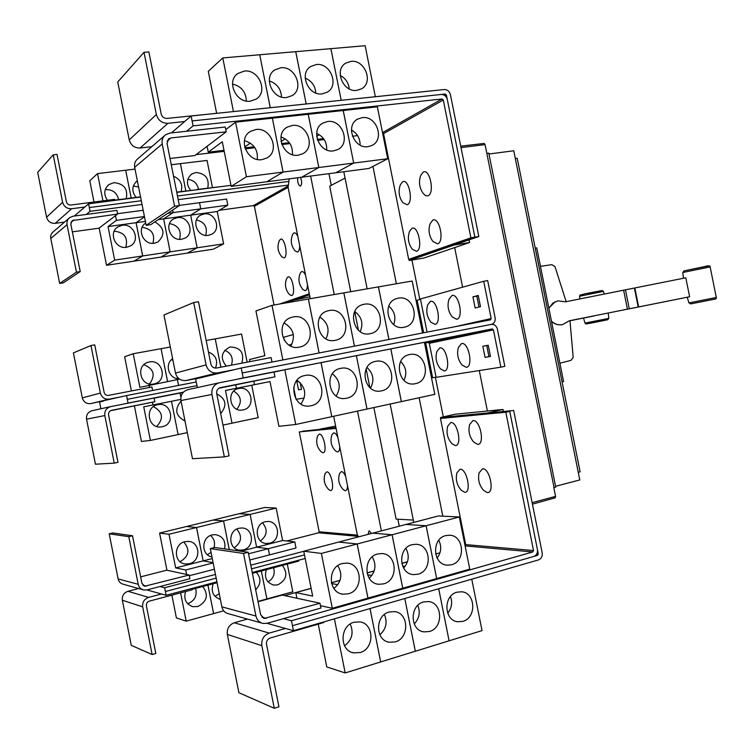 <?xml version="1.0" encoding="UTF-8"?>
<svg xmlns="http://www.w3.org/2000/svg" width="754" height="754" viewBox="0 0 754 754"><rect width="100%" height="100%" fill="white"/><g stroke="black" fill="none" stroke-linecap="round" stroke-linejoin="round"><path stroke-width="1.13" d="M569.251 320.799L689.618 296.746L569.251 320.799L562.465 324.625C558.205 325.294 554.539 324.135 551.457 321.129M689.618 296.746L685.801 277.792L565.443 301.807L557.819 300.865L552.767 303.165L548.893 308.348M624.576 309.762L687.262 297.227L624.576 309.762M594.256 315.822L569.996 320.761M569.996 320.742L594.284 315.917M562.371 324.644L562.258 324.663C558.149 325.323 554.567 324.239 551.513 321.421M548.846 308.103L555.114 301.751M569.977 320.657L573.181 357.339L570.995 360.384L559.892 363.202M540.467 266.341L551.796 264.673L554.982 266.643L566.169 301.666M535.236 248.113L536.754 247.859L563.568 381.486L562.06 381.826M128.793 536.678L132.516 535.774L141.931 583.36L144.759 586.207L189.188 575.029L189.923 578.714L147.115 589.892L143.826 590.005C140.828 589.27 138.962 587.375 138.218 584.312L128.793 536.678L109.207 533.813L112.751 532.965L132.516 535.774M142.751 589.703L123.458 584.293C120.602 583.596 118.83 581.796 118.124 578.902L109.207 533.813M140.649 576.867L166.728 570.184L189.188 575.029M269.555 543.191L266.341 543.474C254.899 543.172 253.985 523.936 265.285 521.74L268.056 521.457C279.677 521.353 281.035 540.825 269.555 543.191M260.498 540.929C267.274 535.491 267.953 529.478 262.543 522.871M250.121 514.426L276.162 508.064L282.618 540.524L294.786 541.872L268.292 548.695L256.624 547.187L250.121 514.426L239.122 513.719L264.682 507.499L276.162 508.064M256.624 547.187L282.618 540.524M243.297 549.911L239.847 550.194C228.321 549.704 227.595 530.486 238.999 528.262L241.977 527.979C253.712 528.026 254.899 547.517 243.297 549.911M234.211 547.762C241.685 542.305 242.524 536.094 236.747 529.11M229.263 549.562L223.57 520.91L250.102 514.426L256.605 547.187L268.273 548.705L248.537 553.794M240.884 551.221L256.605 547.187M213.146 562.918L185.71 569.986L175.673 567.922L203.137 560.891L213.09 562.644L203.156 560.882L196.54 527.517L223.552 520.91L213.09 520.053L239.103 513.719L250.102 514.426M211.808 556.857L211.949 556.876C200.96 555.246 201.214 537.046 212.232 534.906L215.446 534.624C222.892 536.226 225.946 540.986 224.607 548.903M207.416 554.68L211.054 552.343M213.985 547.687C215.352 542.757 214.193 538.686 210.507 535.491M175.673 567.922L169 534.247L196.511 527.517L203.137 560.891L212.279 558.544M196.54 527.517L186.577 526.49L213.062 520.053L223.552 520.91L229.235 549.562M189.329 563.728L185.305 563.973C173.646 563.04 173.373 543.936 184.966 541.674L188.443 541.391C200.357 541.834 201.148 561.287 189.329 563.728M180.074 561.702C189.037 556.386 190.291 549.826 183.825 542.022M169 534.247L159.584 533.059L186.549 526.499L196.511 527.517M319.272 434.115C323.673 433.239 327.604 453.003 322.995 452.768L321.213 451.853C316.803 447.216 315.634 441.863 317.688 435.784L319.272 434.115M326.793 471.863C331.251 471.297 335.181 491.061 330.506 490.524L328.829 489.629C324.371 485.029 323.136 479.676 325.125 473.55L326.793 471.863M339.771 446.858C339.658 450.072 338.904 451.778 337.519 451.985L335.587 450.977C331.147 446.264 329.95 440.826 331.986 434.662L333.702 432.843C335.134 432.853 336.538 434.408 337.905 437.518M347.528 485.802C347.406 488.969 346.642 490.609 345.228 490.722L343.409 489.732C338.914 485.067 337.641 479.619 339.611 473.418L341.421 471.57C342.872 471.674 344.286 473.305 345.671 476.462M117.633 214.051L116.908 210.375L73.138 216.2L69.783 217.529C67.492 219.348 66.578 221.733 67.04 224.692L76.437 272.156L59.67 283.419L63.27 282.863L80.216 271.591L70.829 224.174L72.224 220.583L117.633 214.051L98.981 228.179L72.356 231.864M76.437 272.156L80.216 271.591M68.887 218.302L53.402 231.685C51.215 233.42 50.348 235.682 50.782 238.481L59.67 283.419M204.127 213.957C215.418 211.846 221.77 229.8 211.374 234.4L208.377 235.342C197.303 237.538 190.658 219.97 200.734 215.078L204.127 213.957M205.729 235.38C207.802 227.218 204.711 222.072 196.426 219.923M223.636 243.844L197.152 247.802L190.668 215.154L200.762 208.849L227.821 205.154L217.209 211.497L223.636 243.844L213.344 249.188L187.369 253.099L197.152 247.802M217.209 211.497L190.668 215.154L197.133 247.812L170.168 251.836L163.627 218.896L173.166 212.609L200.743 208.849L190.649 215.163L163.627 218.896L170.14 251.845L142.676 255.945L136.088 222.694L144.495 216.841L136.059 222.703L142.657 255.955L114.674 260.13L108.029 226.568L116.408 220.357L144.429 216.53M177.331 217.661C188.726 215.531 195.239 233.41 184.824 238.207L181.61 239.244C170.442 241.459 163.627 223.995 173.693 218.896L177.331 217.661M179.546 239.338C181.789 230.686 178.453 225.437 169.537 223.57M197.133 247.812L187.35 253.099L160.904 257.095L170.168 251.836M154.909 221.874C164.542 227.859 165.512 234.598 157.812 242.072L154.353 243.212C143.373 245.399 136.21 228.716 145.729 223.071L145.202 223.448M152.911 243.325C155.277 234.174 151.686 228.839 142.129 227.322M167.718 213.354L173.147 212.609L163.609 218.896L158.283 219.631M145.399 221.412L136.088 222.694M170.14 251.845L160.885 257.095L133.967 261.157L142.676 255.945M122.242 225.286C133.826 223.118 140.687 240.762 130.31 245.993L126.597 247.265C115.277 249.508 108.095 232.364 118.048 226.803L122.242 225.286M125.814 247.35C128.265 237.67 124.391 232.289 114.193 231.186M136.059 222.703L108.029 226.568M142.657 255.955L133.948 261.157L106.531 265.285L114.674 260.13M280.479 239.263C284.55 236.831 288.48 256.539 284.183 257.887L281.958 256.982C277.802 252.072 276.916 246.643 279.31 240.705L280.479 239.263M287.971 276.935C292.109 274.795 296.039 294.522 291.685 295.559L289.536 294.635C285.342 289.79 284.399 284.39 286.727 278.433L287.971 276.935M299.715 245.813C299.649 249.272 298.98 251.355 297.689 252.053L295.276 251.054C291.11 246.058 290.224 240.554 292.618 234.532L293.881 232.958C295.219 232.468 296.539 233.655 297.858 236.492M307.453 284.673C307.387 288.085 306.699 290.101 305.389 290.705L303.061 289.687C298.848 284.758 297.905 279.272 300.224 273.231L301.581 271.591C302.929 271.204 304.277 272.458 305.596 275.351M215.437 574.435L164.636 587.743L166.125 595.283L161.479 593.992L148.604 597.385C144.203 599.025 142.233 602.182 142.685 606.857L152.12 654.529L155.814 653.482L146.389 605.867C146.163 603.53 147.143 601.956 149.339 601.136L192.119 589.798L191.855 588.478M152.12 654.529L131.271 645.358L122.346 600.231C121.922 595.811 123.807 592.823 127.992 591.287L138.585 588.535M282.382 565.406C288.179 573.54 286.661 580.014 277.83 584.831L273.843 585.076C266.53 582.767 264.032 577.621 266.351 569.656M268.009 581.899C273.4 578.62 275.267 573.898 273.608 567.734M287.302 564.105L292.816 591.805L266.907 598.94L261.355 570.976M272.128 568.111L298.612 561.108L298.452 560.279M256.313 572.314C261.346 578.111 261.138 583.954 255.691 589.826M261.327 570.985L266.888 598.94L257.991 601.39M252.42 573.342L272.128 568.12L271.987 567.281M214.947 596.357L219.254 593.709M219.197 599.053L220.375 599.355C213.128 596.819 210.724 591.617 213.146 583.747M223.702 610.825L213.608 613.596L207.963 585.123L213.589 613.605L186.21 621.136L180.611 592.851M202.732 586.508C208.811 594.831 207.171 601.504 197.821 606.536L192.864 606.687C185.908 604.19 183.476 599.138 185.569 591.532M187.614 603.728L187.774 603.69C194.749 600.815 197.359 595.717 195.606 588.393M171.884 595.16L176.398 617.931L186.21 621.136M192.025 589.345L217.077 582.71M294.786 541.872L296.002 547.988L269.517 554.878L268.292 548.695M268.273 548.705L269.498 554.878L249.772 560.015M159.584 533.059L166.945 570.231M186.596 574.463L185.71 569.986M214.4 569.213L189.329 575.726M336.096 428.404L299.291 431.91L319.168 531.777L318.565 532.795L286.709 540.976M196.238 381.976L126.568 395.558L90.857 403.588C86.446 404.003 83.6 402.099 82.318 397.886L73.411 352.881L90.961 345.539L94.721 344.88L104.127 392.353C104.797 394.578 106.295 395.586 108.604 395.369L151.912 386.981L152.61 390.487M122.374 396.566L109.349 399.111C104.721 399.545 101.724 397.528 100.367 393.079L90.961 345.539M226.304 366.161C220.017 358.207 221.148 351.864 229.697 347.142L230.554 346.944C240.752 347.651 244.503 353.061 241.808 363.183M231.431 365.172C233.589 358.207 231.365 353.23 224.777 350.261M220.875 367.198L215.239 338.857L241.572 334.069L247.161 362.165M206.172 340.497L215.22 338.857L220.847 367.198M208.462 352.024C215.851 355.143 218.189 360.506 215.484 368.103M179.16 378.876C169 379.328 164.118 364.248 172.638 358.706M176.681 378.574L177.68 377.528M172.93 360.214L171.375 359.781M167.567 381.458L161.073 348.687L170.319 347.01M161.073 348.687L167.548 381.458M179.537 379.139L139.886 387.349L133.222 353.739L161.045 348.687M153.703 383.993C140.536 387.132 135.107 365.502 148.246 362.24L149.339 361.986C162.817 358.932 167.765 381.128 154.231 383.88L153.703 383.993M149.509 383.984C155.758 375.266 153.901 368.838 143.929 364.7M133.222 353.739L124.646 356.727L131.432 390.949M154.834 401.722L154.108 398.037L110.697 406.613C106.333 408.008 104.372 410.987 104.825 415.567L114.24 463.135L117.973 462.325L108.567 414.813C108.35 412.513 109.339 411.015 111.535 410.327L154.834 401.722L110.489 410.713M114.24 463.135L95.438 464.2L86.531 419.167C86.107 414.841 87.973 412.014 92.129 410.685L110.697 406.613M238.811 388.489L238.82 388.489C251.845 385.369 256.275 407.688 243.061 409.912L242.599 409.997C229.678 412.608 225.785 390.525 238.811 388.489M236.888 409.233C242.326 402.061 241.289 396.029 233.768 391.137M258.188 417.65L231.996 423.192L225.493 390.478L263.184 382.947L251.751 385.237L258.188 417.65M251.751 385.237L225.493 390.478L231.996 423.192L222.977 425.096M216.775 393.89C226.059 398.819 227.369 405.379 220.686 413.569M225.474 390.487L236.398 388.301L225.474 390.487M183.938 420.619L184.777 419.931M184.975 420.93C175.559 415.972 174.249 409.356 181.045 401.09M187.303 432.645L178.104 434.587L171.497 401.269L180.781 399.413L171.497 401.269L178.104 434.587L150.404 440.449L143.741 406.811L180.781 399.413L143.741 406.811M157.803 404.691L157.822 404.691C171.582 401.42 176.116 424.351 162.176 426.717L161.573 426.821C147.963 429.45 144.108 406.84 157.803 404.691M156.719 426.444C163.957 418.423 162.873 411.816 153.448 406.623M134.4 405.954L141.432 441.429L150.404 440.449M179.348 205.399L199.537 202.694L200.743 208.849L199.537 202.694L226.615 199.056L227.821 205.154M173.166 212.609L172.666 210.064L173.147 212.609M99.16 228.047L106.531 265.285M117.567 213.702L143.185 210.262M116.408 220.357L115.475 215.682M64.505 222.091L55.193 223.344C50.744 223.514 47.87 221.478 46.578 217.237L37.7 172.336L53.214 154.824L57.021 154.391L66.399 201.761C67.078 204.004 68.586 205.079 70.923 205.013L114.721 199.339L114.928 200.385M74.288 216.049L84.834 207.02L71.658 208.745C66.983 208.886 63.958 206.728 62.601 202.251L53.214 154.824M190.611 190.319C186.002 184.08 186.408 178.623 191.827 173.957L195.889 172.496C205.54 173.429 209.499 178.632 207.755 188.095M198.519 189.301C197.256 183.401 193.674 180.102 187.793 179.377M171.271 164.74L180.413 163.637L185.842 190.941L180.432 163.637L207.058 160.432L212.43 187.492M224.061 186.229L196.898 189.518M173.552 176.238C180.555 179.386 183.062 184.485 181.073 191.563M196.945 189.744L176.709 192.129M136.116 197.388C131.469 191.29 131.78 185.823 137.03 180.988L137.341 180.772M138.557 186.898L133.288 186.115M131.196 198.029L125.673 170.215L135.023 169.094M125.673 170.215L131.168 198.029M107.454 200.281C103.496 194.381 103.948 189.169 108.83 184.636L113.788 182.666C123.976 183.599 128.123 188.934 126.229 198.67M118.661 199.65C117.021 192.835 112.704 189.48 105.711 189.574L105.249 189.65M102.93 200.866L97.53 173.608L125.654 170.225M97.53 173.608L89.792 180.753L94.005 202.025M140.517 196.822L114.881 200.149M274.032 304.974L254.39 206.294L253.448 205.588L219.197 210.3M279.762 303.985L309.272 293.768M515.302 158.5L517.206 158.246L580.109 471.834L578.252 472.315M271.968 567.281L272.128 568.12M164.636 587.743L159.999 586.527M303.758 551.306L250.799 565.17M161.479 593.992L146.917 589.948M165.38 591.513L216.172 578.148M251.525 568.836L304.475 554.897M336.011 428.008L299.291 431.91M177.388 379.564L178.557 385.426L177.416 379.554M149.528 387.443L149.047 385.03M236.417 388.301L235.748 384.908M235.729 384.917L236.398 388.301M180.894 397.094L180.083 393.022L183.156 392.41M154.127 398.15L180.065 393.022L180.885 397.151M152.996 404.964L152.449 402.212M289.706 345.492L289.593 344.908L291.864 344.314M289.593 344.908L291.77 344.503M300.186 382.664L301.506 389.29L298.527 389.809L296.887 381.571L298.509 381.26M298.527 389.809L301.487 389.205M288.396 185.079L178.208 199.659M142.035 204.447L90.075 211.318L89.33 207.557L141.3 200.752M86.305 214.447L90.075 211.318M282.882 303.447L309.376 294.296M177.482 196.012L288.867 181.412M166.125 595.283L216.907 581.852M252.251 572.503L305.191 558.497M100.923 408.762L99.594 402.042L103.27 401.156M293.325 334.54L283.655 337.245L284.249 340.261M183.392 392.165L128.057 403.088L127.313 399.328L196.973 385.662L127.313 399.328L126.568 395.558M123.854 404.012L128.057 403.088M295.983 399.149L293.664 387.509M296.086 399.309L304.239 398.027M84.834 207.02L88.586 203.806L89.33 207.557M88.586 203.806L140.564 197.058M176.756 192.364L230.969 185.333M335.935 427.641L302.543 431.222M243.533 553.474L248.236 552.267L260.639 614.736L264.239 618.45L319.979 603.219L320.94 608.044L267.255 623.266L263.099 623.454C259.31 622.531 256.935 620.061 255.955 616.046L243.533 553.474L210.309 548.61L214.739 547.489L248.236 552.267M261.742 623.068L228.575 613.765C225.003 612.908 222.769 610.599 221.864 606.857L210.309 548.61M258.057 601.739L282.25 595.085L319.979 603.219M437.113 558.073C441.26 552.475 441.816 546.537 438.781 540.26M445.689 535.623L449.224 535.217C464.049 535.001 466.123 561.438 451.514 564.774L447.414 565.189C432.768 564.887 431.269 538.676 445.689 535.623M426.142 525.745L459.327 516.98L438.366 515.953L372.702 533.163L392.099 534.746L426.114 525.755L436.66 578.563L426.142 525.745L405.944 524.445L426.114 525.755M436.858 557.564L437.461 557.63M401.778 563.398L407.452 561.834M402.636 566.141L405.049 566.461L402.627 566.131M403.607 568.092C408.857 562.041 409.62 555.481 405.888 548.412M412.099 544.68L415.925 544.275C430.986 544.265 432.843 570.806 417.989 574.209L413.55 574.623C398.696 574.077 397.443 547.79 412.099 544.68M367.038 572.974L374.154 571.014M371.863 575.462L367.547 574.812L371.854 575.472M369.215 578.233C375.633 571.852 376.642 564.737 372.231 556.895M377.66 553.973L381.816 553.559C397.104 553.785 398.715 580.41 383.616 583.869L378.8 584.284C363.748 583.464 362.787 557.14 377.66 553.973M459.327 516.98L469.751 569.138L367.98 598.12L357.189 543.973L392.071 534.756L372.674 533.163L303.739 551.212L312.665 596.065L295.822 592.606L311.138 588.384M357.189 543.973L338.65 542.069L357.16 543.983L321.383 553.436L303.739 551.212M331.402 582.795L340.035 580.42M337.867 584.68L331.59 583.568M333.899 588.516C341.553 581.928 342.844 574.322 337.783 565.689M342.344 563.511L346.868 563.087C362.372 563.587 363.711 590.259 348.367 593.784L343.127 594.18C327.896 593.049 327.264 566.716 342.344 563.511M331.59 583.577L337.858 584.689M472.956 420.6C480.157 419.347 485.208 444.624 477.716 444.408L473.757 442.127C469.431 436.952 468.055 431.099 469.638 424.559L472.956 420.6M482.588 468.771C489.893 468.008 494.954 493.304 487.357 492.588L483.606 490.373C479.148 485.237 477.659 479.374 479.139 472.767L482.588 468.771M450.769 422.551C457.527 421.354 462.419 445.831 455.388 445.614L451.825 443.606C447.424 438.46 446.066 432.617 447.753 426.076L450.769 422.551M460.1 469.214C466.943 468.488 471.844 492.975 464.718 492.296L461.344 490.336C456.83 485.227 455.369 479.384 456.952 472.777L460.1 469.214M226.2 131.818L225.248 127.021L169.895 133.081L165.644 134.702C162.741 136.992 161.601 140.074 162.214 143.957L174.579 206.228L146.172 225.314L150.687 224.683L179.386 205.588L167.039 143.411L168.773 138.764L170.866 137.973L226.2 131.818L194.89 155.531L170.027 158.472M174.579 206.228L179.386 205.588M164.513 135.682L137.907 158.67C135.173 160.828 134.099 163.712 134.674 167.322L146.172 225.314M367.999 146.662C353.777 149.198 344.927 125.173 357.848 119.009L362.203 117.643C376.689 115.287 385.115 139.726 371.835 145.513L367.999 146.662M360.11 145.117C360.148 138.397 357.255 133.364 351.43 130.027M266.897 181.733L283.099 172.072L318.829 167.511L308.245 114.297L343.211 110.508L353.701 163.071L335.775 172.779L368.97 168.462L387.735 158.726L353.73 163.062L335.747 172.789L301.751 177.209L318.857 167.511L353.701 163.071L343.24 110.508L377.358 106.814L387.735 158.726M316.661 136.333L319.281 134.693L316.652 136.323M323.532 138.632L317.274 139.367M352.561 130.659L351.43 131.328M333.513 150.875C319.083 153.448 309.979 129.49 322.966 123.015L327.651 121.498C342.382 119.113 351.044 143.533 337.66 149.603L333.513 150.875M326.671 149.905C326.982 142.167 323.636 136.653 316.623 133.354M281.072 141.554L285.21 138.83L281.072 141.535M289.3 142.657L281.553 143.562M298.169 155.201C283.532 157.803 274.154 133.948 287.17 127.134L292.241 125.447C307.189 123.034 316.114 147.398 302.646 153.778L298.169 155.201M292.401 154.664C292.976 145.946 289.159 140.027 280.959 136.908M266.897 181.752L301.723 177.218L318.829 167.511L308.216 114.297L272.364 118.18L283.099 172.072L266.869 181.752L231.176 186.398L246.426 176.747L283.07 172.072L272.364 118.18M244.682 147.021L250.328 143.081L244.682 147.002M254.23 146.776L244.918 147.869M261.921 159.631C247.095 162.261 237.416 138.566 250.432 131.394L255.926 129.5C271.101 127.049 280.299 151.318 266.784 158.038L261.921 159.631M257.293 159.424C258.085 149.726 253.787 143.486 244.4 140.687M224.004 150.329L208.255 152.176L222.298 141.752L231.176 186.398M423.239 172.072C429.921 168.265 434.964 193.467 427.989 195.814L425.595 195.691L423.211 193.476C419.356 187.916 418.517 181.912 420.723 175.475L423.239 172.072M432.853 220.102C439.629 216.784 444.672 242.006 437.603 243.862L432.947 241.497C429.017 236.03 428.084 230.083 430.157 223.655L432.853 220.102M402.636 181.771C408.904 178.18 413.786 202.59 407.235 204.777L402.909 202.713C398.951 197.199 398.093 191.224 400.365 184.805L402.636 181.771M411.938 228.302C418.3 225.173 423.183 249.602 416.547 251.318L412.334 249.235C408.31 243.815 407.358 237.887 409.507 231.469L411.938 228.302M487.075 153.335L488.79 153.109L555.736 487.084L554.049 487.518L485.067 144.608L484.172 143.439L460.741 146.182M488.978 154.005L513.757 150.772L579.779 479.94L555.575 486.283M285.86 302.929L309.47 294.795L294.088 300.12L309.875 296.84M335.634 426.104L319.79 429.196M402.759 588.214L392.099 534.746M392.071 534.756L402.73 588.224M367.98 598.12L332.307 608.28L321.383 553.436M357.16 543.983L367.952 598.129M295.822 592.606L296.944 598.252M332.307 608.28L320.478 605.688M292.448 625.716L533.672 556.499C536.556 555.312 537.809 552.955 537.413 549.43L509.751 411.335L505.821 412.231L533.512 550.543L532.767 551.956L291.459 620.749L293.419 630.683L285.408 628.45L269.216 633.106C263.674 635.32 261.223 639.505 261.836 645.65L274.277 708.289L278.923 706.828L266.511 644.293C266.2 641.22 267.425 639.138 270.186 638.016L323.824 622.521L323.711 621.937M274.277 708.289L238.895 692.719L227.331 634.416C226.766 628.695 229.093 624.812 234.305 622.766L247.482 619.072M462.815 621.371L457.735 621.767C443.776 620.542 443.173 595.406 456.99 592.192L461.523 591.777C475.67 592.521 476.811 617.884 462.815 621.371M447.697 613.219C451.703 608.186 452.626 602.625 450.487 596.527M380.666 661.937L415.303 651.249L404.785 598.525L415.331 651.239L482.032 630.608L471.759 579.185M429.422 631.503L423.937 631.89C409.827 630.372 409.526 605.226 423.531 601.965L428.423 601.56C442.749 602.559 443.625 627.959 429.422 631.503M414.219 623.944C419.328 618.516 420.534 612.314 417.82 605.349M395.181 641.899L389.243 642.248C375.021 640.419 375.04 615.292 389.224 611.984L394.531 611.598C409.007 612.879 409.592 638.299 395.181 641.899M379.856 634.783C386.133 629.1 387.65 622.342 384.399 614.519M360.073 652.559L353.626 652.86C339.309 650.674 339.686 625.613 354.041 622.257L359.809 621.89C374.418 623.501 374.672 648.902 360.073 652.559M344.569 645.782C352.061 639.967 353.937 632.729 350.195 624.048M318.245 624.133L326.765 666.932L345.172 672.936L380.666 661.955L370.054 608.553M505.821 412.231L440.477 418.461L465.689 544.605L465.095 545.849M151.761 146.7L140.103 148.02C134.504 148.095 130.885 145.39 129.236 139.914L117.737 81.979L144.014 52.309L148.868 51.913L161.196 114.024C162.082 116.964 164.014 118.425 166.983 118.416L222.402 112.732M171.365 132.921L184.673 121.526L167.953 123.307C162.006 123.336 158.142 120.404 156.37 114.514L144.014 52.309M349.253 88.897C348.593 82.789 345.568 78.293 340.186 75.409M350.959 61.376C364.955 59.377 373.786 82.506 361.486 88.84L356.755 90.376C343.023 92.553 333.805 69.82 345.747 63.138L350.959 61.376M375.341 96.738L365.143 45.711L330.865 48.671M315.794 92.996C315.257 85.862 311.713 80.885 305.163 78.067M316.284 64.533C330.478 62.516 339.564 85.551 327.227 92.195L322.147 93.892C308.235 96.088 298.754 73.487 310.686 66.484L316.284 64.533M330.893 48.652L341.204 100.31L330.865 48.652L295.728 51.687M281.496 97.03C281.063 88.906 276.991 83.553 269.291 80.951M280.742 67.766C295.125 65.73 304.475 88.633 292.147 95.607L286.671 97.492C272.58 99.707 262.826 77.294 274.72 69.943L280.742 67.766M295.757 51.668L306.181 103.967L295.728 51.668L222.779 57.926L208.283 71.31L216.624 113.223M246.341 101.036C245.964 91.941 241.355 86.286 232.515 84.062M244.287 71.083C258.858 69.029 268.49 91.752 256.2 99.085L250.29 101.187C236.049 103.421 225.993 81.234 237.793 73.515L244.287 71.083M246.426 176.747L235.559 122.167L272.335 118.19M225.766 129.641L235.559 122.167M207.086 146.295L208.255 152.176M470.892 237.821L443.295 100.009L442.07 98.981L193.099 125.871L192.11 120.932L441.165 94.467C444.285 94.486 446.34 96.182 447.32 99.566L474.879 237.18L470.892 237.821L408.677 259.357L383.55 133.618L382.532 132.695M486.839 153.439L554.049 487.518M335.935 427.612L319.79 429.177M291.459 620.749L283.457 618.666M439.987 552.786L435.642 553.983M407.48 561.739L401.759 563.323M374.182 570.919L367.019 572.899M340.073 580.326L331.383 582.719M311.119 588.299L284.644 595.603M285.408 628.45L267.001 623.332M438.687 588.733L449.082 640.796L438.715 588.723M370.026 608.563L380.666 661.955M345.172 672.936L334.408 618.846M293.419 630.683L538.469 559.92C541.344 558.723 542.588 556.367 542.192 552.852L513.672 410.459L440.477 418.461M270.281 107.728L259.725 54.759L270.252 107.728M233.457 111.573L222.779 57.926M357.584 135.626L352.438 136.229M324.182 139.565L317.604 140.338M289.96 143.599L281.883 144.551M254.909 147.727L245.257 148.868M224.202 151.347L196.04 154.664M186.606 131.253L193.099 125.871M474.879 237.18L412.4 258.745L408.677 259.357M555.189 497.838L532.437 504.153L555.189 497.838L555.566 496.386L553.794 487.518M368.093 534.36L369.064 530.778L371.599 533.446M300.544 177.369C301.986 181.262 302.015 184.146 300.601 186.002L300.337 186.087C298.301 185.098 297.425 182.308 297.707 177.737M310.252 298.697L288.094 187.482L289.197 178.849M358.546 536.857L357.255 534.633L333.673 416.265M310.629 176.059L334.248 294.531M357.49 411.1L381.373 530.882M537.479 549.864L538.299 553.964L537.555 555.378L533.889 556.433M447.226 99.142L446.406 95.07L445.171 94.043L441.392 94.448M192.11 120.942L191.12 116.003L444.276 89.528C447.386 89.556 449.431 91.253 450.421 94.636L478.828 236.511L474.869 237.152M184.673 121.526L191.12 116.003M454.681 247.585L462.607 287.18M479.29 370.563L487.386 411.024M399.271 526.198L397.876 519.204M331.27 185.333L328.951 173.674M345.068 178.114L329.687 186.163L350.733 291.675M354.71 311.609L358.423 330.252M366.152 368.951L369.865 387.613M373.852 407.556L396.104 519.101L413.315 520.081M274.946 376.821L273.985 372.014L219.32 382.768C213.797 384.549 211.346 388.442 211.949 394.446L224.353 456.896L229.084 455.85L216.7 393.494C216.398 390.478 217.633 388.527 220.422 387.65L274.946 376.821L218.896 388.253M224.353 456.896L192.477 458.705L180.941 400.553C180.376 394.973 182.694 391.345 187.887 389.667L188.048 389.639M415.341 383.692L414.747 383.805C398.206 387.207 392.853 357.151 409.526 354.597L409.545 354.587C426.18 350.582 432.202 380.836 415.341 383.692M403.974 380.355C407.188 373.305 406.086 367.01 400.666 361.468M401.354 401.599L434.822 394.351L424.417 342.297L390.836 348.904L401.354 401.599L367.028 409.036L356.388 355.681L390.836 348.904M381.401 390.864L380.751 390.977C363.814 394.417 358.452 364.022 375.52 361.402L375.539 361.392C392.589 357.292 398.687 387.924 381.401 390.864M370.497 388.14C374.606 380.336 373.418 373.466 366.934 367.5M346.614 398.206L345.897 398.338C328.546 401.807 323.183 371.062 340.667 368.376L340.685 368.376C358.159 364.182 364.323 395.19 346.614 398.206M336.171 396.02C341.232 387.518 339.969 380.11 332.382 373.786M269.998 381.571L254.484 384.672L269.998 381.571L278.905 426.33L295.728 424.483L367 409.045L356.388 355.681M310.931 405.746L310.148 405.888C292.373 409.375 287.02 378.291 304.908 375.53L304.936 375.53C322.863 371.241 329.093 402.636 310.931 405.746M300.95 404.012C307.029 394.851 305.709 386.943 296.982 380.299M461.523 343.579C468.592 341.534 473.644 366.755 466.283 367.339L461.976 364.955C457.867 359.724 456.67 353.899 458.404 347.481L461.523 343.579M439.742 347.933C446.368 345.992 451.25 370.421 444.342 370.949L440.468 368.847C436.264 363.645 435.077 357.83 436.905 351.402L439.742 347.933M513.672 410.459L444.379 417.603M503.003 409.469L487.8 412.938L440.572 417.499L455.039 414.238L503.003 409.469L503.399 411.458M412.561 258.688L416.114 258.094L478.828 236.511M469.045 239.876L469.572 242.515L423.814 258.085L409.196 260.507L454.191 244.993L469.572 242.515M413.776 522.399L390.148 404.031M367.16 288.829L343.796 171.742M485.048 357.368L482.824 346.265L488.215 345.238L490.458 356.425L485.048 357.368L490.43 356.303M486.716 345.521L488.931 356.567M424.587 343.164L428.187 342.457L429.318 343.306L436.114 377.33L500.892 367.17L493.427 329.866L492.211 328.933L243.184 377.914L242.194 372.957L491.401 324.39C494.275 323.428 495.519 321.223 495.124 317.792L487.668 280.573L483.71 281.28L491.174 318.556L490.439 319.875L241.223 368.009L201.733 377.5L186.229 380.506C180.715 380.996 177.133 378.517 175.484 373.07L163.957 314.983L193.703 302.533L198.481 301.732L210.847 364.022C211.723 366.944 213.627 368.272 216.558 368.018L271.11 357.575L272.006 362.061M233.994 369.743L217.538 372.928C211.676 373.447 207.859 370.779 206.087 364.917L193.703 302.533M393.692 324.597C396.255 317.321 394.606 311.166 388.762 306.124M398.263 298.179C414.625 294.531 421.062 323.975 404.596 327.142L404.069 327.255C387.98 331.1 381.024 302.09 397.16 298.424L398.263 298.179M422.56 332.985L412.174 281.025L272.015 305.332L255.945 310.931L264.843 355.662L249.489 359.554L249.904 361.637M360.242 331.666C363.569 323.551 361.741 316.831 354.757 311.515M364.125 304.277C380.883 300.554 387.424 330.309 370.572 333.598L369.997 333.72C353.551 337.641 346.454 308.377 362.928 304.55L364.125 304.277M325.954 338.81C330.082 329.884 328.075 322.665 319.913 317.132M329.13 310.535C346.293 306.727 352.938 336.802 335.7 340.214L335.078 340.346C318.254 344.352 311.006 314.833 327.83 310.837L329.13 310.535M290.79 346.048C295.775 336.331 293.579 328.64 284.192 322.985M293.249 316.944C310.818 313.061 317.585 343.447 299.941 346.991L299.263 347.142C282.062 351.232 274.644 321.477 291.826 317.283L293.249 316.944M390.808 348.904L401.326 401.609M295.728 424.483L284.833 369.752L321.034 362.627L331.798 416.67L321.063 362.627L356.359 355.681M274.004 372.099L284.833 369.752M253.796 381.213L254.484 384.672M440.572 417.499L440.751 418.395M465.029 545.5L465.52 543.757M463.587 538.281L464.379 538.054M372.928 166.408L396.368 283.768M419.139 397.744L442.796 516.17M383.805 134.891L382.693 133.505M384.097 140.536L384.917 140.442M408.96 259.31L409.196 260.507M419.837 299.489L411.948 260.045M443.295 416.887L435.378 377.283M241.223 368.009L242.204 372.957L491.316 324.399C494.37 324.163 496.396 325.728 497.376 329.093L504.831 366.331L500.892 367.17M388.951 339.479L378.451 286.869M343.833 292.872L354.455 346.143L343.862 292.872M378.423 286.878L388.923 339.479M308.358 299.027L319.112 352.966L308.386 299.018M282.882 359.96L272.015 305.332M235.936 379.498L243.184 377.914M197.359 387.594L195.635 378.96L201.733 377.5M425.671 342.947L432.617 377.716L436.085 377.17M420.506 299.3L417.141 300.233L423.644 332.778M478.309 295.757L476.839 296.143L479.007 307.01M483.71 281.28L420.44 298.98L427.066 332.109M480.487 306.652L475.152 307.962L472.928 296.859L478.253 295.464L480.487 306.652M472.928 296.859L476.839 296.143M430.44 301.393C436.971 298.999 441.853 323.409 435.039 324.399L431.005 322.278C426.887 317.01 425.803 311.176 427.735 304.776L430.44 301.393M456.67 319.291L452.202 316.887C448.178 311.591 447.094 305.747 448.941 299.357L451.919 295.549C458.884 293.014 463.927 318.216 456.67 319.291M708.242 266.021L684.104 270.856M690.758 303.89L714.905 299.065M591.532 323.004C581.73 324.635 588.063 324.324 584.981 323.108L608.836 318.348L607.771 319.743L591.532 323.004L602.644 320.723M596.819 291.741L585.641 293.674L602.003 290.516L603.426 291.412L579.581 296.237L580.071 295.097L585.632 293.674M689.081 302.891L716.3 297.472C716.658 298.603 715.65 299.253 713.275 299.432L690.73 303.89L689.081 302.891M710.136 266.925L682.775 272.496L683.963 270.893L705.593 266.36C708.619 265.465 710.136 265.653 710.136 266.916L716.3 297.472M627.422 309.168L623.605 290.158M629.279 308.801L625.452 289.79M638.195 307.019L634.387 288.085M638.657 306.935L634.849 288M118.124 578.902L138.218 584.312M142.902 585.217L146.38 586.15M67.04 224.692L50.782 238.481M73.873 219.932L70.904 222.439M142.685 606.857L122.346 600.231M148.604 597.385L127.992 591.287M357.547 535.142L319.168 531.777M358.244 536.348L318.565 532.795M82.318 397.886L100.367 393.079M104.825 415.567L86.531 419.167M90.857 403.588L109.349 399.111M46.578 217.237L62.601 202.251M55.193 223.344L71.658 208.745M254.39 206.294L288.113 187.322M253.448 205.588L288.292 185.889M221.864 606.857L255.955 616.046M261.883 617.168L266.285 618.346M162.214 143.957L134.674 167.322M170.866 137.973L167.115 141.149M261.836 645.65L227.331 634.416M269.216 633.106L234.305 622.766M533.512 550.543L465.689 544.605M532.767 551.956L465.105 545.905M129.236 139.914L156.37 114.514M140.103 148.02L167.953 123.307M383.55 133.618L443.295 100.009M382.523 132.638L442.07 98.981M537.555 555.378L535.792 555.217M538.299 553.964L536.801 553.832M443.691 94.891L445.171 94.043M445.114 95.796L446.406 95.07M461.024 147.614L485.067 144.608M532.135 502.664L555.566 496.386M211.949 394.446L180.941 400.553M175.484 373.07L206.087 364.917M186.229 380.506L217.538 372.928M429.318 343.306L493.427 329.866M428.187 342.457L492.211 328.933M491.174 318.556L455.143 326.689M688.902 302.919L687.262 297.217M683.444 278.264L682.775 272.496M584.981 323.108L583.539 318.065M579.873 298.914L579.581 296.237M603.426 291.412L604.199 294.041M608.205 313.033L608.836 318.348M144.231 586.065L144.759 586.207M266.341 543.474L265.54 543.38M239.847 550.194L238.943 550.062M185.305 563.973L184.117 563.747M200.734 215.078L199.98 215.54M173.693 218.896L172.855 219.442M118.048 226.803L116.993 227.567M273.843 585.076L272.901 584.887M192.864 606.687L191.525 606.301M191.827 173.957L190.998 174.542M137.03 180.988L136.022 181.799M108.83 184.636L107.728 185.588M263.58 618.261L264.239 618.45M446.387 565.066L447.414 565.189M412.381 574.454L413.55 574.623M377.462 584.058L378.8 584.284M341.571 593.888L343.127 594.18M168.773 138.764L168.217 139.236M356.887 119.594L357.848 119.009M321.883 123.703L322.966 123.015M285.954 127.963L287.17 127.134M249.056 132.384L250.432 131.394M456.528 621.532L457.735 621.767M422.57 631.579L423.937 631.89M387.697 641.852L389.243 642.248M351.873 652.361L353.626 652.86M344.691 63.892L345.747 63.138M309.517 67.37L310.686 66.484M273.419 70.989L274.72 69.943M236.351 74.759L237.793 73.515M484.172 143.439L460.732 146.153M219.32 382.768L187.887 389.667"/></g></svg>
